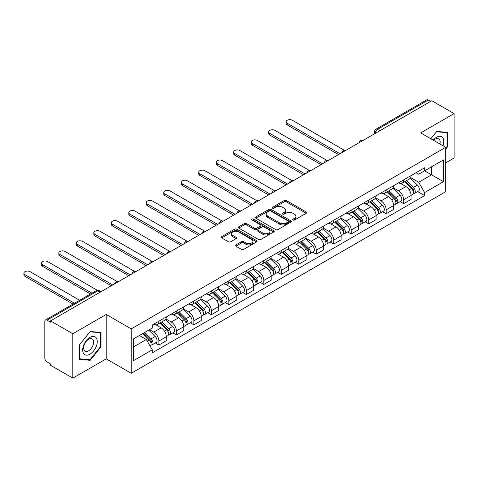 <?xml version="1.0" encoding="UTF-8"?>
<svg xmlns="http://www.w3.org/2000/svg" width="478" height="478" viewBox="0 0 478 478"><rect width="100%" height="100%" fill="white"/><g stroke="black" fill="none" stroke-linecap="round" stroke-linejoin="round"><path stroke-width="0.72" d="M292.966 220.011A1.087 0.627 0 0 0 294.508 220.011L306.195 213.26A1.554 0.896 0 0 0 306.655 212.626A1.554 0.896 0 0 0 306.195 211.993L286.394 200.557A1.554 0.896 0 0 0 284.195 200.557L272.508 207.309A1.087 0.627 0 0 0 272.191 207.751A1.087 0.627 0 0 0 272.508 208.193A1.087 0.627 0 0 0 274.049 208.193L275.561 207.321A4.977 2.874 0 0 1 282.6 207.321L284.249 208.277A4.977 2.874 0 0 1 285.707 210.308A4.977 2.874 0 0 1 284.249 212.34L282.737 213.212A1.087 0.627 0 0 0 282.42 213.66A1.087 0.627 0 0 0 282.737 214.102A1.087 0.627 0 0 0 284.279 214.102L285.79 213.23A4.977 2.874 0 0 1 292.829 213.23L294.484 214.18A4.977 2.874 0 0 1 295.942 216.211A4.977 2.874 0 0 1 294.484 218.249L292.966 219.121A1.087 0.627 0 0 0 292.65 219.563A1.087 0.627 0 0 0 292.966 220.011L292.966 219.121M235.899 244.891A1.554 0.896 0 0 0 235.445 245.525A1.554 0.896 0 0 0 235.899 246.158L241.456 249.367A1.554 0.896 0 0 0 243.655 249.367L256.638 241.874A1.554 0.896 0 0 0 257.092 241.241A1.554 0.896 0 0 0 256.638 240.601L236.837 229.171A1.554 0.896 0 0 0 234.638 229.171L221.655 236.664A1.554 0.896 0 0 0 221.2 237.303A1.554 0.896 0 0 0 221.655 237.936L228.364 241.808A1.554 0.896 0 0 0 230.569 241.808L236.12 238.6A1.554 0.896 0 0 0 236.58 237.966A1.554 0.896 0 0 0 236.12 237.333L232.792 235.409A4.165 2.402 0 0 1 231.573 233.712A4.165 2.402 0 0 1 234.142 231.489A4.165 2.402 0 0 1 238.677 232.015L251.715 239.538A4.165 2.402 0 0 1 252.934 241.241A4.165 2.402 0 0 1 250.364 243.457A4.165 2.402 0 0 1 245.829 242.938L243.655 241.683A1.554 0.896 0 0 0 241.456 241.683L235.899 244.891L235.899 246.158M131.217 328.888L106.224 314.458L72.823 333.74L50.519 320.863L431.795 100.739L454.1 113.615L420.7 132.896L445.693 147.326L131.217 328.888L131.217 373.276L445.693 191.714L445.693 147.326M275.669 229.613A1.554 0.896 0 0 0 277.867 229.613L290.851 222.121A1.554 0.896 0 0 0 291.305 221.487A1.554 0.896 0 0 0 290.851 220.848L271.05 209.418A1.554 0.896 0 0 0 268.851 209.418L255.867 216.91A1.554 0.896 0 0 0 255.413 217.55A1.554 0.896 0 0 0 255.867 218.183L275.669 229.613M252.509 220.244A1.087 0.627 0 0 1 253.615 220.4L253.615 219.103L273.745 230.725A1.554 0.896 0 0 1 274.199 231.364A1.554 0.896 0 0 1 273.745 231.997L260.761 239.49A1.554 0.896 0 0 1 258.562 239.49L238.761 228.06L238.761 226.787A1.554 0.896 0 0 0 238.307 227.426A1.554 0.896 0 0 0 238.761 228.06M238.761 226.787L244.318 223.579A1.554 0.896 0 0 1 246.517 223.579L254.547 228.215A1.554 0.896 0 0 0 256.746 228.215L260.432 226.088A1.554 0.896 0 0 0 260.892 225.455A1.554 0.896 0 0 0 260.432 224.821L252.073 219.994A1.087 0.627 0 0 1 251.757 219.545A1.087 0.627 0 0 1 252.426 218.966A1.087 0.627 0 0 1 253.615 219.103M72.823 333.74L72.823 378.134L50.519 365.252L50.519 363.961L47.047 361.954A3.173 1.828 -120 0 1 44.807 358.07L44.807 321.449A3.173 1.828 -120 0 1 45.464 319.997L96.233 290.684A3.173 1.828 60 0 1 97.817 290.845L47.047 320.152A3.173 1.828 -120 0 0 45.464 319.997M445.693 162.855L454.1 158.003L454.1 113.615M72.823 378.134L106.224 358.847L131.217 373.276M50.519 320.863L50.519 322.16L47.047 320.152M379.908 130.697L377.554 129.335A3.173 1.828 60 0 0 375.971 129.179L426.74 99.866A3.173 1.828 60 0 1 428.324 100.027L377.554 129.335A3.173 1.828 120 0 0 375.314 133.219L375.314 133.35M430.678 101.384L428.324 100.027M403.665 179.871A7.29 4.212 60 0 1 402.159 183.146L409.556 178.874A7.29 4.212 -120 0 0 411.062 175.605M393.167 187.723L398.509 190.806A7.29 4.212 60 0 1 403.665 199.738L411.062 195.466A7.29 4.212 -120 0 0 405.906 186.54L400.612 183.48M411.062 195.466L411.062 199.416L403.665 203.688L400.122 201.638M402.159 183.146A7.29 4.212 60 0 1 398.568 182.817M403.665 199.738L403.665 203.688M386.182 189.969A7.29 4.212 60 0 1 384.671 193.237L392.068 188.971A7.29 4.212 -120 0 0 393.579 185.697M382.639 211.73L386.182 213.78L393.579 209.507L393.579 205.564A7.29 4.212 -120 0 0 388.423 196.631L383.129 193.572M384.671 193.237A7.29 4.212 60 0 1 381.085 192.909M375.684 197.82L381.026 200.903A7.29 4.212 60 0 1 386.182 209.83L386.182 213.78M368.699 200.061A7.29 4.212 60 0 1 367.188 203.335L374.585 199.063A7.29 4.212 -120 0 0 376.096 195.789M365.15 221.828L368.699 223.871L376.096 219.605L376.096 215.656A7.29 4.212 -120 0 0 370.94 206.723L365.646 203.67M367.188 203.335A7.29 4.212 60 0 1 363.603 203.007M358.201 207.912L363.543 210.995A7.29 4.212 60 0 1 368.699 219.928L368.699 223.871M351.216 210.153A7.29 4.212 60 0 1 349.705 213.427L357.102 209.155A7.29 4.212 -120 0 0 358.614 205.887M347.667 231.92L351.216 233.969L358.614 229.697L358.614 225.747A7.29 4.212 -120 0 0 353.457 216.821L348.163 213.762M349.705 213.427A7.29 4.212 60 0 1 346.114 213.098M340.718 218.004L346.06 221.093A7.29 4.212 60 0 1 351.216 230.02L351.216 233.969M333.734 220.25A7.29 4.212 60 0 1 332.222 223.525L339.619 219.253A7.29 4.212 -120 0 0 341.131 215.978M330.184 242.011L333.734 244.061L341.131 239.789L341.131 235.845A7.29 4.212 -120 0 0 335.974 226.913L330.68 223.859M332.222 223.525A7.29 4.212 60 0 1 328.631 223.19M323.236 228.102L328.577 231.185A7.29 4.212 60 0 1 333.734 240.111L333.734 244.061M316.251 230.342A7.29 4.212 60 0 1 314.739 233.617L322.136 229.344A7.29 4.212 -120 0 0 323.648 226.07M312.702 252.109L316.251 254.153L323.648 249.886L323.648 245.937A7.29 4.212 -120 0 0 318.491 237.01L313.198 233.951M314.739 233.617A7.29 4.212 60 0 1 311.148 233.288M305.753 238.193L311.094 241.276A7.29 4.212 60 0 1 316.251 250.209L316.251 254.153M298.762 240.44A7.29 4.212 60 0 1 297.256 243.708L304.653 239.442A7.29 4.212 -120 0 0 306.159 236.168M295.219 262.201L298.768 264.25L306.165 259.978L306.165 256.029A7.29 4.212 -120 0 0 301.009 247.102L295.715 244.043M297.256 243.708A7.29 4.212 60 0 1 293.665 243.38M288.27 248.291L293.611 251.374A7.29 4.212 60 0 1 298.768 260.301L298.768 264.25M281.279 250.532A7.29 4.212 60 0 1 279.773 253.806L287.17 249.534A7.29 4.212 -120 0 0 288.676 246.26M277.736 272.293L281.279 274.342L288.676 270.07L288.676 266.127A7.29 4.212 -120 0 0 283.526 257.194L278.226 254.141M279.773 253.806A7.29 4.212 60 0 1 276.182 253.477M270.781 258.383L276.129 261.466A7.29 4.212 60 0 1 281.279 270.399L281.279 274.342M263.796 260.624A7.29 4.212 60 0 1 262.291 263.898L269.688 259.626A7.29 4.212 -120 0 0 271.193 256.357M260.253 282.39L263.796 284.44L271.193 280.168L271.193 276.218A7.29 4.212 -120 0 0 266.037 267.292L260.743 264.232M262.291 263.898A7.29 4.212 60 0 1 258.7 263.569M253.298 268.475L258.64 271.558A7.29 4.212 60 0 1 263.796 280.49L263.796 284.44M246.313 270.721A7.29 4.212 60 0 1 244.802 273.99L252.199 269.723A7.29 4.212 -120 0 0 253.71 266.449M242.77 292.482L246.313 294.532L253.71 290.26L253.71 286.316A7.29 4.212 -120 0 0 248.554 277.383L243.26 274.33M244.802 273.99A7.29 4.212 60 0 1 241.217 273.661M235.815 278.572L241.157 281.656A7.29 4.212 60 0 1 246.313 290.582L246.313 294.532M228.831 280.813A7.29 4.212 60 0 1 227.319 284.087L234.716 279.815A7.29 4.212 -120 0 0 236.228 276.541M225.281 302.58L228.831 304.623L236.228 300.357L236.228 296.408A7.29 4.212 -120 0 0 231.071 287.481L225.777 284.422M227.319 284.087A7.29 4.212 60 0 1 223.734 283.759M218.332 288.664L223.674 291.747A7.29 4.212 60 0 1 228.831 300.68L228.831 304.623M211.348 290.905A7.29 4.212 60 0 1 209.836 294.179L217.233 289.907A7.29 4.212 -120 0 0 218.745 286.639M207.799 312.672L211.348 314.721L218.745 310.449L218.745 306.5A7.29 4.212 -120 0 0 213.588 297.573L208.294 294.514M209.836 294.179A7.29 4.212 60 0 1 206.245 293.851M200.85 298.756L206.191 301.845A7.29 4.212 60 0 1 211.348 310.772L211.348 314.721M193.865 301.003A7.29 4.212 60 0 1 192.353 304.277L199.75 300.005A7.29 4.212 -120 0 0 201.262 296.73M190.316 322.764L193.865 324.813L201.262 320.541L201.262 316.597A7.29 4.212 -120 0 0 196.105 307.665L190.812 304.611M192.353 304.277A7.29 4.212 60 0 1 188.762 303.948M183.367 308.854L188.708 311.937A7.29 4.212 60 0 1 193.865 320.863L193.865 324.813M176.382 311.094A7.29 4.212 60 0 1 174.87 314.369L182.267 310.097A7.29 4.212 -120 0 0 183.779 306.822M172.833 332.861L176.382 334.905L183.779 330.639L183.779 326.689A7.29 4.212 -120 0 0 178.623 317.762L173.329 314.703M174.87 314.369A7.29 4.212 60 0 1 171.279 314.04M165.884 318.945L171.226 322.029A7.29 4.212 60 0 1 176.382 330.961L176.382 334.905M158.893 321.192A7.29 4.212 60 0 1 157.387 324.46L164.785 320.194A7.29 4.212 -120 0 0 166.29 316.92M155.35 342.953L158.899 345.002L166.296 340.73L166.296 336.787A7.29 4.212 -120 0 0 161.14 327.854L155.846 324.795M157.387 324.46A7.29 4.212 60 0 1 153.796 324.132M149.483 329.665L153.743 332.126A7.29 4.212 60 0 1 158.899 341.053L158.899 345.002M416.051 172.725L418.686 174.243L443.453 159.945L431.574 166.804L431.574 174.829L418.686 182.267L410.65 177.631M133.458 346.944L146.346 339.5L152.285 349.788L133.458 360.663L133.458 338.92L152.285 328.045L152.285 325.01L424.625 167.772L424.625 170.813L443.453 181.688L424.625 192.556L418.686 182.267M443.453 159.945L443.453 181.688M152.285 349.788L152.285 352.83L424.625 195.598L424.625 192.556M445.693 149.106L447.545 146.806L447.545 132.382L436.731 131.42L430.833 138.745M106.224 314.458L106.224 358.847M79.378 359.36L90.193 360.328L101.007 346.873L101.007 332.455L90.193 331.487L79.378 344.943L79.378 359.36M146.346 339.5L139.397 335.49M417.605 191.541L424.625 195.598M446.984 146.483L447.545 146.806M89.051 359.665L90.193 360.328M100.452 346.55L101.007 346.873M293.402 220.161L294.484 219.539A4.977 2.874 0 0 0 295.942 217.508L295.942 216.211M285.707 210.308L285.707 211.599A4.977 2.874 0 0 1 284.249 213.636L283.173 214.258M306.177 213.272L286.394 201.853A1.554 0.896 0 0 0 284.195 201.853L272.944 208.348M290.833 222.133L271.05 210.714A1.554 0.896 0 0 0 268.851 210.714L255.891 218.195M288.103 221.929A1.087 0.627 0 0 0 288.419 221.487A1.087 0.627 0 0 0 288.103 221.039L270.721 211.007A1.087 0.627 0 0 0 269.18 211.007L267.584 211.927A4.977 2.874 0 0 0 266.127 213.959A4.977 2.874 0 0 0 267.584 215.99L279.463 222.85A4.977 2.874 0 0 0 286.507 222.85L288.103 221.929L288.103 223.226A1.087 0.627 0 0 0 288.419 222.778L288.419 221.487M266.127 213.959L266.127 215.255A4.977 2.874 0 0 0 267.584 217.287L267.584 215.99M288.103 223.226L286.507 224.146A4.977 2.874 0 0 1 279.463 224.146L267.584 217.287M238.785 228.072L244.318 224.875L244.318 223.579M260.892 225.455L260.892 226.751A1.554 0.896 0 0 1 260.432 227.385L256.746 229.512A1.554 0.896 0 0 1 254.547 229.512L246.517 224.875A1.554 0.896 0 0 0 244.318 224.875M253.615 220.4L273.727 232.009M262.882 233.031A4.165 2.402 0 0 0 267.417 233.551A4.165 2.402 0 0 0 269.986 231.328A4.165 2.402 0 0 0 268.767 229.631L264.173 226.978A1.554 0.896 0 0 0 261.974 226.978L258.287 229.105A1.554 0.896 0 0 0 257.833 229.745A1.554 0.896 0 0 0 258.287 230.378L262.882 233.031L262.882 234.322A4.165 2.402 0 0 0 267.417 234.841A4.165 2.402 0 0 0 269.986 232.625L269.986 231.328M257.833 229.745L257.833 231.035A1.554 0.896 0 0 0 258.287 231.669L258.287 230.378M262.882 234.322L258.287 231.669M252.934 241.241L252.934 242.531A4.165 2.402 0 0 1 250.364 244.754A4.165 2.402 0 0 1 245.829 244.228L243.655 242.979A1.554 0.896 0 0 0 241.456 242.979L235.923 246.17M231.573 233.712L231.573 235.009A4.165 2.402 0 0 0 232.792 236.706L232.792 235.409M236.102 238.612L232.792 236.706M256.62 241.886L236.837 230.462A1.554 0.896 0 0 0 234.638 230.462L221.678 237.948M404.609 181.73L411.492 188.523A3.961 2.288 60 0 1 412.538 194.468L411.062 195.323M405.983 183.086L408.899 184.771M344.333 150.277L292.375 120.277A3.645 2.103 -0 0 0 288.401 119.823A3.645 2.103 -0 0 0 286.155 121.771A3.645 2.103 -0 0 0 287.224 123.258L340.007 153.731M405.374 181.287L412.914 188.732A1.9 1.099 60 0 1 413.416 191.582A1.9 1.099 60 0 1 413.243 191.648M406.515 180.63L413.398 187.424A3.961 2.288 60 0 1 414.444 193.369A3.961 2.288 60 0 1 413.249 193.494M410.369 178.121L417.437 185.094A3.961 2.288 60 0 1 418.483 191.039L414.444 193.369M338.549 154.573L287.224 124.937A3.645 2.103 180 0 1 286.155 123.449L286.155 121.771M387.126 191.827L394.009 198.621A3.961 2.288 60 0 1 395.055 204.56L393.579 205.415M388.5 193.178L391.416 194.863M326.85 160.369L274.892 130.375A3.645 2.103 -0 0 0 270.918 129.914A3.645 2.103 -0 0 0 268.672 131.862A3.645 2.103 -0 0 0 269.735 133.35L322.525 163.829M387.885 191.385L395.431 198.824A1.9 1.099 60 0 1 395.933 201.674A1.9 1.099 60 0 1 395.76 201.746M389.026 190.722L395.915 197.522A3.961 2.288 60 0 1 396.961 203.461A3.961 2.288 60 0 1 395.766 203.586M392.886 188.218L399.949 195.191A3.961 2.288 60 0 1 400.994 201.13L396.961 203.461M321.067 164.665L269.735 135.035A3.645 2.103 180 0 1 268.672 133.541L268.672 131.862M369.637 201.919L376.527 208.713A3.961 2.288 60 0 1 377.572 214.652L376.096 215.506M371.012 203.275L373.933 204.96M309.368 170.467L257.409 140.466A3.645 2.103 -0 0 0 253.436 140.012A3.645 2.103 -0 0 0 251.189 141.954A3.645 2.103 -0 0 0 252.253 143.442L305.042 173.92M370.402 201.477L377.949 208.916A1.9 1.099 60 0 1 378.451 211.772A1.9 1.099 60 0 1 378.277 211.838M371.543 200.82L378.433 207.613A3.961 2.288 60 0 1 379.478 213.552A3.961 2.288 60 0 1 378.283 213.684M375.397 198.31L382.466 205.283A3.961 2.288 60 0 1 383.511 211.222L379.478 213.552M303.584 174.763L252.253 145.127A3.645 2.103 180 0 1 251.189 143.639L251.189 141.954M442.998 145.772A10.301 5.945 120 0 0 442.813 137.861A10.301 5.945 120 0 0 433.205 140.114M439.921 143.992A7.051 4.075 120 0 0 439.497 139.57A7.051 4.075 120 0 0 438.702 138.835A7.051 4.075 120 0 0 433.63 140.359M430.857 138.757L436.504 131.737L446.984 132.675L446.984 146.644L445.693 148.246M446.291 132.275L446.984 132.675M96.281 337.928A10.301 5.945 120 0 0 86.327 340.593A10.301 5.945 120 0 0 83.662 353.624A10.301 5.945 120 0 0 93.61 350.96A10.301 5.945 120 0 0 96.281 337.928M92.965 339.637A7.051 4.075 120 0 0 92.17 338.902A7.051 4.075 120 0 0 85.61 342.194A7.051 4.075 120 0 0 84.325 350.386A7.051 4.075 120 0 0 85.12 351.121A7.051 4.075 120 0 0 91.68 347.829A7.051 4.075 120 0 0 92.965 339.637M89.972 359.749L79.491 358.817L79.491 344.841L89.972 331.804L100.452 332.742L100.452 346.711L89.972 359.749M99.753 332.341L100.452 332.742M352.155 212.011L359.044 218.81A3.961 2.288 60 0 1 360.089 224.75L358.614 225.604M353.529 213.367L356.451 215.052M291.885 180.559L239.926 150.564A3.645 2.103 -0 0 0 235.953 150.104A3.645 2.103 -0 0 0 233.7 152.052A3.645 2.103 -0 0 0 234.77 153.54L287.559 184.012M352.919 211.575L360.466 219.014A1.9 1.099 60 0 1 360.962 221.864A1.9 1.099 60 0 1 360.788 221.935M354.061 210.912L360.95 217.705A3.961 2.288 60 0 1 361.995 223.65A3.961 2.288 60 0 1 360.8 223.776M357.914 208.408L364.983 215.381A3.961 2.288 60 0 1 366.029 221.32L361.995 223.65M286.101 184.855L234.77 155.219A3.645 2.103 180 0 1 233.7 153.731L233.7 152.052M334.672 222.109L341.561 228.902A3.961 2.288 60 0 1 342.606 234.841L341.125 235.696M336.046 223.465L338.968 225.15M274.402 190.65L222.443 160.656A3.645 2.103 -0 0 0 218.47 160.202A3.645 2.103 -0 0 0 216.217 162.144A3.645 2.103 -0 0 0 217.287 163.631L270.076 194.11M335.437 221.667L342.977 229.105A1.9 1.099 60 0 1 343.479 231.955A1.9 1.099 60 0 1 343.306 232.027M336.578 221.009L343.467 227.803A3.961 2.288 60 0 1 344.513 233.742A3.961 2.288 60 0 1 343.318 233.867M340.432 218.5L347.5 225.473A3.961 2.288 60 0 1 348.546 231.412L344.513 233.742M268.618 194.946L217.287 165.316A3.645 2.103 180 0 1 216.217 163.829L216.217 162.144M317.189 232.2L324.078 238.994A3.961 2.288 60 0 1 325.124 244.939L323.642 245.788M318.563 233.557L321.485 235.242M256.919 200.748L204.96 170.748A3.645 2.103 -0 0 0 200.987 170.293A3.645 2.103 -0 0 0 198.734 172.235A3.645 2.103 -0 0 0 199.804 173.729L252.587 204.202M317.954 231.758L325.494 239.203A1.9 1.099 60 0 1 325.996 242.053A1.9 1.099 60 0 1 325.823 242.119M319.095 231.101L325.984 237.895A3.961 2.288 60 0 1 327.03 243.834A3.961 2.288 60 0 1 325.829 243.965M322.949 228.592L330.017 235.564A3.961 2.288 60 0 1 331.063 241.51L327.03 243.834M251.135 205.044L199.804 175.408A3.645 2.103 180 0 1 198.734 173.92L198.734 172.235M299.706 242.292L306.595 249.092A3.961 2.288 60 0 1 307.641 255.031L306.159 255.885M301.08 243.649L304.002 245.334M239.43 210.84L187.478 180.845A3.645 2.103 -0 0 0 183.504 180.385A3.645 2.103 -0 0 0 181.252 182.333A3.645 2.103 -0 0 0 182.321 183.821L235.104 214.293M300.471 241.856L308.011 249.295A1.9 1.099 60 0 1 308.513 252.145A1.9 1.099 60 0 1 308.34 252.217M301.612 241.193L308.501 247.992A3.961 2.288 60 0 1 309.547 253.932A3.961 2.288 60 0 1 308.346 254.057M305.466 238.689L312.534 245.662A3.961 2.288 60 0 1 313.58 251.601L309.547 253.932M233.652 215.136L182.321 185.5A3.645 2.103 180 0 1 181.252 184.012L181.252 182.333M282.223 252.39L289.112 259.184A3.961 2.288 60 0 1 290.158 265.123L288.676 265.977M283.597 253.746L286.513 255.431M221.947 220.938L169.995 190.937A3.645 2.103 -0 0 0 166.021 190.483A3.645 2.103 -0 0 0 163.769 192.425A3.645 2.103 -0 0 0 164.838 193.913L217.621 224.391M282.988 251.948L290.528 259.387A1.9 1.099 60 0 1 291.03 262.243A1.9 1.099 60 0 1 290.857 262.308M284.129 251.291L291.012 258.084A3.961 2.288 60 0 1 292.058 264.023A3.961 2.288 60 0 1 290.863 264.155M287.983 248.781L295.051 255.754A3.961 2.288 60 0 1 296.097 261.693L292.058 264.023M216.164 225.234L164.838 195.598A3.645 2.103 180 0 1 163.769 194.11L163.769 192.425M264.74 262.482L271.624 269.275A3.961 2.288 60 0 1 272.669 275.22L271.193 276.075M266.115 263.838L269.03 265.523M204.465 231.029L152.506 201.029A3.645 2.103 -0 0 0 148.533 200.575A3.645 2.103 -0 0 0 146.286 202.523A3.645 2.103 -0 0 0 147.355 204.01L200.139 234.483M265.505 262.04L273.046 269.484A1.9 1.099 60 0 1 273.547 272.335A1.9 1.099 60 0 1 273.374 272.406M266.646 261.382L273.53 268.176A3.961 2.288 60 0 1 274.575 274.121A3.961 2.288 60 0 1 273.38 274.247M270.5 258.879L277.569 265.852A3.961 2.288 60 0 1 278.614 271.791L274.575 274.121M198.681 235.325L147.355 205.689A3.645 2.103 180 0 1 146.286 204.202L146.286 202.523M247.257 272.579L254.141 279.373A3.961 2.288 60 0 1 255.186 285.312L253.71 286.167M248.632 273.93L251.548 275.621M186.982 241.121L135.023 211.127A3.645 2.103 -0 0 0 131.05 210.673A3.645 2.103 -0 0 0 128.803 212.614A3.645 2.103 -0 0 0 129.867 214.102L182.656 244.581M248.016 272.137L255.563 279.576A1.9 1.099 60 0 1 256.065 282.426A1.9 1.099 60 0 1 255.891 282.498M249.163 271.48L256.047 278.274A3.961 2.288 60 0 1 257.092 284.213A3.961 2.288 60 0 1 255.897 284.338M253.017 268.971L260.08 275.943A3.961 2.288 60 0 1 261.125 281.883L257.092 284.213M181.198 245.417L129.867 215.787A3.645 2.103 180 0 1 128.803 214.299L128.803 212.614M229.775 282.671L236.658 289.465A3.961 2.288 60 0 1 237.703 295.404L236.228 296.258M231.143 284.028L234.065 285.713M169.499 251.219L117.54 221.218A3.645 2.103 -0 0 0 113.567 220.764A3.645 2.103 -0 0 0 111.32 222.706A3.645 2.103 -0 0 0 112.384 224.194L165.173 254.672M230.533 282.229L238.08 289.668A1.9 1.099 60 0 1 238.582 292.524A1.9 1.099 60 0 1 238.408 292.59M231.675 281.572L238.564 288.365A3.961 2.288 60 0 1 239.609 294.305A3.961 2.288 60 0 1 238.414 294.436M235.529 279.062L242.597 286.035A3.961 2.288 60 0 1 243.643 291.98L239.609 294.305M163.715 255.515L112.384 225.879A3.645 2.103 180 0 1 111.32 224.391L111.32 222.706M212.286 292.763L219.175 299.563A3.961 2.288 60 0 1 220.221 305.502L218.745 306.356M213.66 294.119L216.582 295.804M152.016 261.311L100.057 231.316A3.645 2.103 -0 0 0 96.084 230.856A3.645 2.103 -0 0 0 93.831 232.804A3.645 2.103 -0 0 0 94.901 234.292L147.69 264.764M213.051 292.327L220.597 299.766A1.9 1.099 60 0 1 221.099 302.616A1.9 1.099 60 0 1 220.92 302.688M214.192 291.664L221.081 298.463A3.961 2.288 60 0 1 222.127 304.402A3.961 2.288 60 0 1 220.932 304.528M218.046 289.16L225.114 296.133A3.961 2.288 60 0 1 226.16 302.072L222.127 304.402M146.232 265.607L94.901 235.971A3.645 2.103 180 0 1 93.831 234.483L93.831 232.804M194.803 302.861L201.692 309.654A3.961 2.288 60 0 1 202.738 315.594L201.262 316.448M196.177 304.217L199.099 305.902M134.533 271.408L82.575 241.408A3.645 2.103 -0 0 0 78.601 240.954A3.645 2.103 -0 0 0 76.349 242.896A3.645 2.103 -0 0 0 77.418 244.383L130.207 274.862M195.568 302.419L203.108 309.858A1.9 1.099 60 0 1 203.61 312.714A1.9 1.099 60 0 1 203.437 312.779M196.709 301.761L203.598 308.555A3.961 2.288 60 0 1 204.644 314.494A3.961 2.288 60 0 1 203.449 314.62M200.563 299.252L207.631 306.225A3.961 2.288 60 0 1 208.677 312.164L204.644 314.494M128.749 275.704L77.418 246.068A3.645 2.103 180 0 1 76.349 244.581L76.349 242.896M177.32 312.953L184.209 319.746A3.961 2.288 60 0 1 185.255 325.691L183.773 326.54M178.694 314.309L181.616 315.994M117.05 281.5L65.092 251.5A3.645 2.103 -0 0 0 61.118 251.046A3.645 2.103 -0 0 0 58.866 252.987A3.645 2.103 -0 0 0 59.935 254.481L112.724 284.954M178.085 312.51L185.625 319.955A1.9 1.099 60 0 1 186.127 322.805A1.9 1.099 60 0 1 185.954 322.871M179.226 311.853L186.115 318.647A3.961 2.288 60 0 1 187.161 324.592A3.961 2.288 60 0 1 185.96 324.717M183.08 309.344L190.148 316.317A3.961 2.288 60 0 1 191.194 322.262L187.161 324.592M111.266 285.796L59.935 256.16A3.645 2.103 180 0 1 58.866 254.672L58.866 252.987M159.837 323.05L166.726 329.844A3.961 2.288 60 0 1 167.772 335.783L166.29 336.637M161.211 324.401L164.133 326.086M97.321 290.301L47.609 261.597A3.645 2.103 -0 0 0 43.635 261.137A3.645 2.103 -0 0 0 41.383 263.085A3.645 2.103 -0 0 0 42.452 264.573L91.955 293.151M160.602 322.608L168.142 330.047A1.9 1.099 60 0 1 168.644 332.897A1.9 1.099 60 0 1 168.471 332.969M161.743 321.945L168.632 328.745A3.961 2.288 60 0 1 169.678 334.684A3.961 2.288 60 0 1 168.477 334.809M165.597 319.441L172.666 326.414A3.961 2.288 60 0 1 173.711 332.353L169.678 334.684M90.497 293.994L42.452 266.258A3.645 2.103 180 0 1 41.383 264.764L41.383 263.085M142.761 333.542L149.244 339.936A3.961 2.288 60 0 1 150.289 345.875L150.092 345.988M143.729 334.498L146.644 336.183M79.629 300.274L30.126 271.689A3.645 2.103 -0 0 0 26.153 271.235A3.645 2.103 -0 0 0 23.9 273.177A3.645 2.103 -0 0 0 24.97 274.665L74.472 303.249M143.525 333.106L150.66 340.139A1.9 1.099 60 0 1 151.162 342.995A1.9 1.099 60 0 1 150.988 343.061M144.667 332.443L151.144 338.836A3.961 2.288 60 0 1 152.189 344.775A3.961 2.288 60 0 1 150.994 344.907M148.706 330.119L155.183 336.506A3.961 2.288 60 0 1 156.228 342.445L152.189 344.775M73.015 304.092L24.97 276.35A3.645 2.103 180 0 1 23.9 274.862L23.9 273.177M375.421 133.284L375.314 133.219A3.173 1.828 0 0 1 374.382 131.928L374.382 133.888M176.382 330.961L183.779 326.689M193.865 320.863L201.262 316.597M211.348 310.772L218.745 306.5M228.831 300.68L236.228 296.408M246.313 290.582L253.71 286.316M263.796 280.49L271.193 276.218M281.279 270.399L288.676 266.127M298.768 260.301L306.165 256.029M316.251 250.209L323.648 245.937M333.734 240.111L341.131 235.845M351.216 230.02L358.614 225.747M368.699 219.928L376.096 215.656M386.182 209.83L393.579 205.564M158.899 341.053L166.296 336.787M153.743 332.126L161.14 327.854M171.226 322.029L178.623 317.762M188.708 311.937L196.105 307.665M206.191 301.845L213.588 297.573M223.674 291.747L231.071 287.481M241.157 281.656L248.554 277.383M258.64 271.558L266.037 267.292M276.129 261.466L283.526 257.194M293.611 251.374L301.009 247.102M311.094 241.276L318.491 237.01M328.577 231.185L335.974 226.913M346.06 221.093L353.457 216.821M363.543 210.995L370.94 206.723M381.026 200.903L388.423 196.631M398.509 190.806L405.906 186.54M363.011 140.448A3.173 1.828 120 0 0 361.613 141.261M345.528 150.546A3.173 1.828 120 0 0 344.13 151.353M328.045 160.638A3.173 1.828 120 0 0 326.641 161.445M310.563 170.736A3.173 1.828 120 0 0 309.158 171.542M293.074 180.827A3.173 1.828 120 0 0 291.676 181.634M275.591 190.919A3.173 1.828 120 0 0 274.193 191.732M258.108 201.017A3.173 1.828 120 0 0 256.71 201.824M240.625 211.109A3.173 1.828 120 0 0 239.227 211.915M223.142 221.206A3.173 1.828 120 0 0 221.744 222.013M205.66 231.298A3.173 1.828 120 0 0 204.261 232.105M188.177 241.39A3.173 1.828 120 0 0 186.779 242.203M170.694 251.488A3.173 1.828 120 0 0 169.29 252.294M153.211 261.58A3.173 1.828 120 0 0 151.807 262.386M135.722 271.671A3.173 1.828 120 0 0 134.324 272.484M118.239 281.769A3.173 1.828 120 0 0 116.841 282.576M100.171 292.201L97.817 290.845A3.173 1.828 120 0 1 99.4 290.684A3.173 3.173 0 0 0 96.233 290.684M294.484 219.539L294.484 218.249M282.737 214.102L282.737 213.212M284.249 213.636L284.249 212.34M272.508 208.193L272.508 207.309M284.195 201.853L284.195 200.557M286.394 201.853L286.394 200.557M306.195 213.26L306.195 211.993M255.867 218.183L255.867 216.91M268.851 210.714L268.851 209.418M271.05 210.714L271.05 209.418M290.851 222.121L290.851 220.848M279.463 224.146L279.463 222.85M286.507 224.146L286.507 222.85M246.517 224.875L246.517 223.579M254.547 229.512L254.547 228.215M256.746 229.512L256.746 228.215M260.432 227.385L260.432 226.088M273.745 231.997L273.745 230.725M241.456 242.979L241.456 241.683M243.655 242.979L243.655 241.683M245.829 244.228L245.829 242.938M236.12 238.6L236.12 237.333M221.655 237.936L221.655 236.664M234.638 230.462L234.638 229.171M236.837 230.462L236.837 229.171M256.638 241.874L256.638 240.601M411.492 188.523L409.222 189.838M413.811 190.71L413.094 191.122M417.437 185.094L413.398 187.424M287.224 124.937L287.224 123.258M394.009 198.621L391.733 199.935M396.328 200.808L395.611 201.22M399.949 195.191L395.915 197.522M269.735 135.035L269.735 133.35M376.527 208.713L374.25 210.027M378.845 210.9L378.128 211.312M382.466 205.283L378.433 207.613M252.253 145.127L252.253 143.442M359.044 218.81L356.767 220.119M361.356 220.991L360.645 221.404M364.983 215.381L360.95 217.705M234.77 155.219L234.77 153.54M341.561 228.902L339.284 230.217M343.873 231.089L343.162 231.501M347.5 225.473L343.467 227.803M217.287 165.316L217.287 163.631M324.078 238.994L321.802 240.309M326.39 241.181L325.679 241.593M330.017 235.564L325.984 237.895M199.804 175.408L199.804 173.729M306.595 249.092L304.319 250.406M308.908 251.279L308.196 251.691M312.534 245.662L308.501 247.992M182.321 185.5L182.321 183.821M289.112 259.184L286.836 260.498M291.425 261.37L290.708 261.783M295.051 255.754L291.012 258.084M164.838 195.598L164.838 193.913M271.624 269.275L269.353 270.59M273.942 271.462L273.225 271.874M277.569 265.852L273.53 268.176M147.355 205.689L147.355 204.01M254.141 279.373L251.864 280.688M256.459 281.56L255.742 281.972M260.08 275.943L256.047 278.274M129.867 215.787L129.867 214.102M236.658 289.465L234.381 290.779M238.976 291.652L238.259 292.064M242.597 286.035L238.564 288.365M112.384 225.879L112.384 224.194M219.175 299.563L216.898 300.877M221.487 301.743L220.776 302.156M225.114 296.133L221.081 298.463M94.901 235.971L94.901 234.292M201.692 309.654L199.416 310.969M204.004 311.841L203.293 312.254M207.631 306.225L203.598 308.555M77.418 246.068L77.418 244.383M184.209 319.746L181.933 321.061M186.522 321.933L185.811 322.345M190.148 316.317L186.115 318.647M59.935 256.16L59.935 254.481M166.726 329.844L164.45 331.158M169.039 332.031L168.328 332.443M172.666 326.414L168.632 328.745M42.452 266.258L42.452 264.573M149.244 339.936L147.254 341.083M151.556 342.123L150.839 342.535M155.183 336.506L151.144 338.836M24.97 276.35L24.97 274.665M363.28 140.293A3.173 3.173 0 0 0 359.211 142.641M345.797 150.391A3.173 3.173 0 0 0 341.728 152.739M328.314 160.483A3.173 3.173 0 0 0 324.245 162.831M310.831 170.58A3.173 3.173 0 0 0 306.762 172.928M293.349 180.672A3.173 3.173 0 0 0 289.28 183.02M275.86 190.764A3.173 3.173 0 0 0 271.797 193.112M258.377 200.862A3.173 3.173 0 0 0 254.314 203.21M240.894 210.953A3.173 3.173 0 0 0 236.825 213.302M223.411 221.051A3.173 3.173 0 0 0 219.342 223.399M205.928 231.143A3.173 3.173 0 0 0 201.859 233.491M188.446 241.235A3.173 3.173 0 0 0 184.377 243.583M170.963 251.332A3.173 3.173 0 0 0 166.894 253.681M153.48 261.424A3.173 3.173 0 0 0 149.411 263.772M135.991 271.516A3.173 3.173 0 0 0 131.928 273.864M118.508 281.614A3.173 3.173 0 0 0 114.445 283.962M101.097 291.664L99.4 290.684M375.971 129.179A3.173 3.173 0 0 0 374.382 131.928"/></g></svg>
